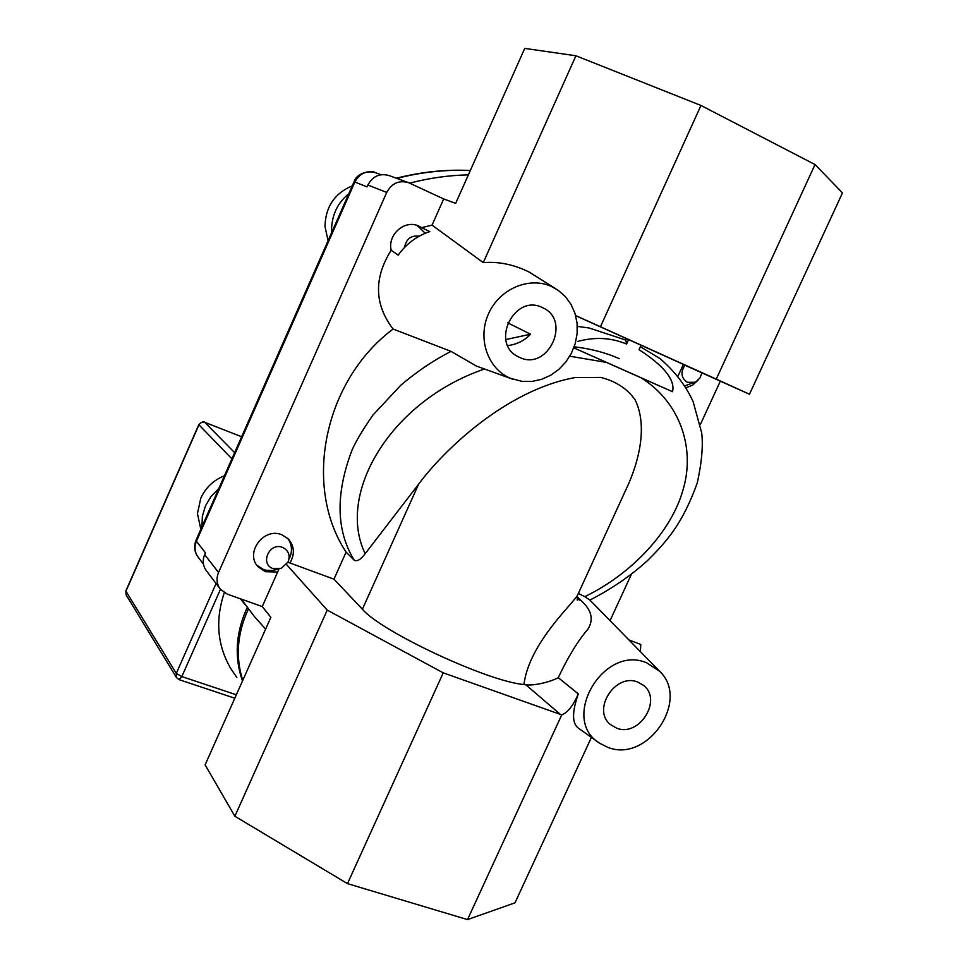 <?xml version="1.0" encoding="UTF-8"?>
<svg xmlns="http://www.w3.org/2000/svg" width="968" height="968" viewBox="0 0 968 968"><rect width="100%" height="100%" fill="white"/><g stroke="black" fill="none" stroke-linecap="round" stroke-linejoin="round"><path stroke-width="1.45" d="M224.443 475.772C213.577 480.14 205.7 487.594 200.812 498.145L197.448 513.572L200.836 529.314M352.291 185.832C334.565 193.322 325.466 206.91 324.994 226.597L328.091 240.705M510.293 378.246C487.678 368.784 477.224 338.473 488.537 313.717C499.512 288.803 529.363 276.146 551.663 286.589L558.125 290.267L565.36 296.595L571.072 304.448L575.04 313.487L577.085 323.3L577.146 333.488L575.21 343.616L571.386 353.247L565.832 361.984L558.766 369.461L550.502 375.354L541.378 379.408L531.783 381.465L522.127 381.404L510.293 378.246M815.032 164.548L716.272 379.117L749.474 394.242L842.487 192.886L815.032 164.548L700.965 105.464L575.924 55.769L524.741 48.4L455.674 203.377L443.683 198.96L432.043 225.121L483.262 262.618C498.701 261.396 513.996 264.542 529.169 272.093L555.874 288.815M432.043 225.121L421.576 227.649L429.816 231.594C416.954 235.877 406.415 243.718 398.163 255.141L391.181 250.24C373.672 278.106 374.314 304.375 393.093 329.047L451.027 351.36L476.316 366.025L512.798 379.238M701.933 372.886L700.033 377.835L696.319 381.501L694.806 382.275L687.365 382.312C681.157 378.089 680.335 372.402 684.896 365.226M391.181 250.24C387.285 234.571 405.023 219.167 418.841 226.137L421.576 227.649M425.218 233.288L417.256 225.52M443.683 198.96L408.714 182.71C399.155 179.951 391.822 183.182 386.728 192.414L218.538 572.499C216.046 578.719 216.699 584.345 220.498 589.379L227.323 594.146L262.267 606.573L277.635 572.028L265.377 571.689L258.19 566.873C244.444 553.164 263.744 526.907 281.797 534.747L288.307 538.958C294.453 546.182 294.998 554.18 289.94 562.977L333.972 579.166L346.096 552.111C302.645 486.372 323.723 380.872 393.093 329.047M256.956 565.336L263.538 569.523L266.43 570.321L272.516 570.527L277.538 569.269M289.541 558.137C292.626 550.901 291.985 544.294 287.629 538.293M607.71 747.284L599.785 743.327C559.431 719.502 603.5 643.889 646.781 662.874L659.547 671.199C690.632 700.009 647.338 763.546 607.71 747.284M577.085 598.986L581.151 600.656C591.593 609.973 593.88 619.435 588 629.055C578.053 640.574 568.143 656.776 558.27 677.648L578.332 693.923C572.112 711.492 571.979 722.781 577.932 727.815L598.248 742.238M698.085 380.146L692.568 385.204L685.864 387.769M684.666 385.881L693.705 382.675M404.576 247.409C406.221 238.89 411.11 235.151 419.229 236.18M507.752 345.636C517.118 344.342 524.716 340.53 530.561 334.19L507.716 322.84M542.225 307.509L542.709 307.739C571.834 320.299 548.118 371.288 519.683 357.458L517.856 356.563C489.977 342.987 514.516 293.473 542.225 307.509M273.097 568.591C259.484 564.235 269.394 541.935 282.523 547.392C288.609 550.441 290.461 555.317 288.077 562.021L281.156 568.446L273.097 568.591M248.449 608.908C237.221 633.06 235.321 656.897 242.738 680.431M616.58 728.13C639.352 737.604 663.019 699.392 643.175 685.138L637.864 682.137C615.551 672.433 591.424 709.859 610.481 724.584L616.58 728.13M218.804 488.562L211.072 496.451L205.47 505.853L202.348 516.295L201.949 526.786M348.819 193.709C336.924 203.353 331.165 216.421 331.528 232.913M247.263 607.529L245.884 610.505C235.623 634.597 234.486 658.095 242.484 681.012M224.286 592.694C215.09 620.246 217.304 645.644 230.965 668.876L236.833 677.467M640.356 651.609L640.792 644.482L628.922 639.921M700.965 105.464L600.45 326.748L716.272 379.117M575.924 55.769L483.262 262.618M575.645 315.556L600.45 326.748M749.474 394.242L683.311 364.512M677.842 376.431L683.372 364.391L575.67 315.653M610.046 620.657L631.414 574.266M700.348 424.541L720.337 381.15M577.315 326.397L589.052 327.971L625.8 340.083L626.477 338.594M625.8 340.083L626.586 344.051C611.147 337.614 594.872 336.743 577.739 341.45M628.631 339.562L626.586 344.051M578.332 593.457L584.805 596.651C631.39 574.145 671.296 531.928 683.021 489.881C695.665 447.966 679.826 401.889 640.973 377.75L672.542 391.713C675.325 380.013 664.169 366.001 639.037 349.666L641.082 345.189M640.38 346.738L659.861 358.475C674.611 371.107 685.695 385.47 693.088 401.538L701.703 432.877C703.24 445.716 701.752 462.414 697.262 482.996C682.392 524.16 666.734 541.293 647.991 560.121C631.269 575.464 611.909 588.786 589.887 600.075L584.805 596.651M672.542 391.713L573.794 347.851L606.44 362.407L569.765 356.2M640.973 377.75L606.44 362.407M484.399 369.026C390.346 401.284 336.029 493.777 365.19 553.696L418.636 484.145C443.767 450.168 506.216 390.068 575.028 377.568L600.753 377.423C615.781 381.186 627.24 388.664 635.117 399.844C647.398 424.843 640.054 460.163 625.764 490.014L578.077 594.025C575.779 601.539 529.266 641.748 523.942 684.509L525.83 684.824C536.006 685.925 552.014 681.145 558.27 677.648M365.19 553.696C360.737 559.613 357.071 561.779 354.215 560.182C336.114 530.645 335.376 493.946 352.025 450.108C355.788 441.456 362.794 429.744 373.019 414.969L400.825 385.228C416.676 371.712 433.41 360.423 451.027 351.36M346.096 552.111L354.215 560.182M262.267 606.573L270.871 617.318L205.107 764.877L234.873 816.254L327.22 610.106L286.528 564.513M278.953 569.063L277.635 572.028M407.843 182.395L389.269 175.631C379.94 172.933 372.801 176.067 367.852 185.045L367.054 186.86L354.845 182.044L196.431 541.269L205.446 552.849L204.659 554.604C202.251 560.654 202.893 566.135 206.607 571.047L219.809 588.471M333.972 579.166L362.407 609.235L418.636 484.145M289.94 562.977L287.968 562.251M327.22 610.106L443.235 672.845L561.742 714.88C567.647 712.63 573.177 705.648 578.332 693.923M523.942 684.509C488.259 681.714 381.174 631.717 362.407 609.235M409.67 183.133C429.211 178.052 448.777 175.293 468.391 174.857M591.424 737.386L515 902.817L467.52 919.6L561.742 714.88M234.873 816.254L347.488 883.639L443.235 672.845M347.488 883.639L467.52 919.6M265.619 629.103L254.548 616.749L241.226 599.095M505.816 339.574L530.561 334.19M619.29 358.692C605.786 352.654 590.746 348.698 574.181 346.81M470.315 170.537C445.873 169.448 421.382 172.062 396.844 178.39M577.146 596.603L581.151 600.656M218.538 572.499L204.659 554.604M386.728 192.414L367.852 185.045M560.508 714.493L525.83 684.824M196.431 541.269C194.06 547.222 194.701 552.631 198.379 557.471C194.387 552.147 193.612 546.375 196.056 540.156L196.431 541.269M381.017 174.7L375.923 172.836C366.727 170.15 359.697 173.224 354.845 182.044L354.07 181.778L196.056 540.156M240.451 598.817L244.783 604.189M220.462 589.331L181.827 676.584L236.337 694.794M216.07 583.535L176.285 673.413L181.827 676.584L179.104 679.657L176.575 677.709L176.285 673.413L125.937 591.17L198.948 424.807L231.909 458.856M204.429 422.217L241.649 436.737L204.756 422.326L234.631 452.673M198.839 424.601C201.792 421.891 203.728 421.104 204.623 422.242L201.392 422.399L198.839 424.601L125.876 590.867L126.215 595.042L176.406 677.418M470.339 170.477C445.704 169.327 421.044 171.905 396.384 178.221M541.959 307.401L542.709 307.739M418.091 225.822L418.841 226.137M257.476 566.026L258.19 566.873M659.547 671.199L589.887 600.075M203.449 564.126L198.379 557.471M577.243 600.124L577.339 595.707M375.112 172.534C372.256 170.102 356.841 172.195 354.07 181.778M179.165 679.681L234.813 698.218M126.07 594.788L125.876 590.867"/></g></svg>
